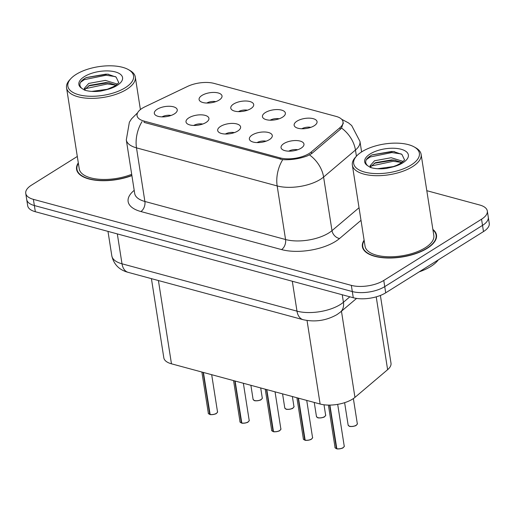 <?xml version="1.0" encoding="UTF-8"?>
<svg xmlns="http://www.w3.org/2000/svg" width="515" height="515" viewBox="0 0 515 515"><rect width="100%" height="100%" fill="white"/><g stroke="black" fill="none" stroke-linecap="round" stroke-linejoin="round"><path stroke-width="0.77" d="M265.334 112.566A11.6 5.066 171.1 0 1 279.194 109.676A11.6 5.066 171.1 0 1 285.104 114.626A11.6 5.066 171.1 0 1 282.49 117.208A11.6 5.066 171.1 0 1 263.178 118.064A11.6 5.066 171.1 0 1 265.334 112.566M279.136 118.785A6.959 3.038 -8.9 0 0 270.13 120.195M233.655 103.998A11.6 5.066 171.1 0 1 247.515 101.107A11.6 5.066 171.1 0 1 253.425 106.058A11.6 5.066 171.1 0 1 250.811 108.639A11.6 5.066 171.1 0 1 231.499 109.489A11.6 5.066 171.1 0 1 233.655 103.998M247.458 110.21A6.959 3.038 -8.9 0 0 238.451 111.626M201.977 95.423A11.6 5.066 171.1 0 1 215.83 92.533A11.6 5.066 171.1 0 1 221.746 97.483A11.6 5.066 171.1 0 1 219.132 100.065A11.6 5.066 171.1 0 1 199.82 100.921A11.6 5.066 171.1 0 1 201.977 95.423M215.779 101.642A6.959 3.038 -8.9 0 0 206.773 103.052M297.02 121.134A11.6 5.066 171.1 0 1 310.873 118.25A11.6 5.066 171.1 0 1 316.783 123.201A11.6 5.066 171.1 0 1 314.176 125.776A11.6 5.066 171.1 0 1 294.863 126.632A11.6 5.066 171.1 0 1 297.02 121.134M310.822 127.353A6.959 3.038 -8.9 0 0 301.809 128.763M252.253 134.969A11.6 5.066 171.1 0 1 266.107 132.078A11.6 5.066 171.1 0 1 272.017 137.029A11.6 5.066 171.1 0 1 269.409 139.61A11.6 5.066 171.1 0 1 250.097 140.466A11.6 5.066 171.1 0 1 252.253 134.969M266.055 141.187A6.959 3.038 -8.9 0 0 257.043 142.597M220.568 126.394A11.6 5.066 171.1 0 1 234.428 123.51A11.6 5.066 171.1 0 1 240.338 128.46A11.6 5.066 171.1 0 1 237.724 131.035A11.6 5.066 171.1 0 1 218.411 131.892A11.6 5.066 171.1 0 1 220.568 126.394M234.37 132.613A6.959 3.038 -8.9 0 0 225.364 134.022M188.889 117.826A11.6 5.066 171.1 0 1 202.749 114.935A11.6 5.066 171.1 0 1 208.659 119.886A11.6 5.066 171.1 0 1 206.045 122.467A11.6 5.066 171.1 0 1 186.733 123.323A11.6 5.066 171.1 0 1 188.889 117.826M202.691 124.044A6.959 3.038 -8.9 0 0 193.685 125.454M157.21 109.257A11.6 5.066 171.1 0 1 171.064 106.367A11.6 5.066 171.1 0 1 176.98 111.317A11.6 5.066 171.1 0 1 174.366 113.899A11.6 5.066 171.1 0 1 155.054 114.748A11.6 5.066 171.1 0 1 157.21 109.257M171.012 115.469A6.959 3.038 -8.9 0 0 162.006 116.886M283.932 143.537A11.6 5.066 171.1 0 1 297.786 140.653A11.6 5.066 171.1 0 1 303.702 145.603A11.6 5.066 171.1 0 1 301.088 148.178A11.6 5.066 171.1 0 1 281.776 149.035A11.6 5.066 171.1 0 1 283.932 143.537M297.734 149.756A6.959 3.038 -8.9 0 0 288.728 151.165M380.392 295.449L390.994 363.172A23.201 10.133 171.1 0 1 387.621 369.673L354.951 397.374A23.201 10.133 171.1 0 1 352.556 399.106A23.201 10.133 171.1 0 1 320.124 404.03L171.463 363.809A23.201 10.133 171.1 0 1 163.822 357.828L151.423 278.647M311.382 151.886A20.877 9.122 171.1 0 1 309.225 153.444A20.877 9.122 171.1 0 1 280.038 157.88L143.936 121.057A20.877 9.122 171.1 0 1 137.061 115.675A20.877 9.122 171.1 0 1 144.87 106.837L187.576 86.417A20.877 9.122 171.1 0 1 214.143 83.417L336.128 116.416A20.877 9.122 171.1 0 1 343.003 121.797A20.877 9.122 171.1 0 1 339.971 127.649L311.382 151.886L311.652 153.625M364.111 240.183A37.505 16.383 -8.9 0 0 362.386 246.64A37.505 16.383 -8.9 0 0 387.415 258.002A37.505 16.383 -8.9 0 0 427.173 248.339A37.505 16.383 -8.9 0 0 436.488 235.033A37.505 16.383 -8.9 0 0 432.87 229.42M343.228 122.918L341.529 128.035L340.293 129.349L311.697 153.586L307.268 155.929C299.312 158.826 291.13 160.068 282.729 159.656L144.206 122.435M487.312 210.976L489.25 223.349A23.201 10.133 -8.9 0 1 483.488 231.576L385.709 292.816A23.201 10.133 -8.9 0 1 353.277 297.741L35.329 211.723A23.201 10.133 -8.9 0 1 27.688 205.743L26.716 199.556A23.201 10.133 -8.9 0 0 34.357 205.536L352.305 291.554A23.201 10.133 -8.9 0 0 384.737 286.63L482.516 225.39A23.201 10.133 -8.9 0 0 488.284 217.163A23.201 10.133 -8.9 0 1 482.516 225.39L384.737 286.63A23.201 10.133 -8.9 0 1 352.305 291.554L34.357 205.536A23.201 10.133 -8.9 0 1 26.716 199.556L25.75 193.37A23.201 10.133 -8.9 0 0 33.391 199.35L351.339 285.374A23.201 10.133 -8.9 0 0 383.772 280.443L481.551 219.203A23.201 10.133 -8.9 0 0 487.312 210.976A23.201 10.133 -8.9 0 0 479.671 204.996L426.806 190.692M78.306 162.856A37.505 16.383 -8.9 0 0 76.574 169.313A37.505 16.383 -8.9 0 0 131.898 175.609M77.302 156.463L31.512 185.143A23.201 10.133 -8.9 0 0 25.75 193.37M336.482 448.681C335.214 448.024 334.731 447.612 335.04 447.445A4.641 2.028 -8.9 0 0 336.424 448.597L336.707 448.584M342.964 447.76A4.487 1.957 171.1 0 1 336.836 448.752L329.896 405.093M336.424 448.597L329.606 405.093M304.803 440.113C303.535 439.45 303.052 439.038 303.361 438.87A4.641 2.028 -8.9 0 0 304.738 440.029L305.022 440.01M311.279 439.192A4.487 1.957 171.1 0 1 305.157 440.177L298.475 398.172M304.738 440.029L298.172 398.089M273.124 431.538C271.856 430.881 271.373 430.469 271.682 430.302A4.641 2.028 -8.9 0 0 273.059 431.454L273.343 431.441M279.6 430.617A4.487 1.957 171.1 0 1 273.478 431.609L266.796 389.604M273.059 431.454L266.493 389.52M241.438 422.969C240.17 422.306 239.694 421.894 239.996 421.727A4.641 2.028 -8.9 0 0 241.381 422.886L241.664 422.867M247.921 422.049A4.487 1.957 171.1 0 1 241.799 423.034L235.11 381.029M241.381 422.886L234.814 380.952M209.76 414.395C208.491 413.738 208.015 413.326 208.318 413.159A4.641 2.028 -8.9 0 0 209.702 414.311L209.985 414.298M216.242 413.474A4.487 1.957 171.1 0 1 210.12 414.466L203.431 372.461M209.702 414.311L203.135 372.377M419.152 271.869A38.664 16.886 -8.9 0 0 430.823 266.442A38.664 16.886 -8.9 0 0 438.304 259.875M364.182 240.647A37.119 16.21 -8.9 0 0 362.766 246.582A37.119 16.21 -8.9 0 0 387.538 257.828A37.119 16.21 -8.9 0 0 426.884 248.262A37.119 16.21 -8.9 0 0 436.108 235.097A37.119 16.21 -8.9 0 0 432.941 229.877M356.715 155.897L355.543 157.159A34.795 15.199 -8.9 0 0 352.357 165.128L365.058 246.222A34.795 15.199 -8.9 0 0 388.284 256.766A34.795 15.199 -8.9 0 0 425.171 247.799A34.795 15.199 -8.9 0 0 433.817 235.452L421.115 154.358A34.795 15.199 -8.9 0 0 415.65 147.747L414.15 146.904A33.25 14.523 -8.9 0 0 361.936 151.719A33.25 14.523 -8.9 0 0 356.715 155.897A33.25 14.523 -8.9 0 0 368.392 172.898A33.25 14.523 -8.9 0 0 411.112 165.025A33.25 14.523 -8.9 0 0 414.15 146.904M352.357 165.128A34.795 15.199 -8.9 0 0 375.583 175.673A34.795 15.199 -8.9 0 0 412.47 166.706A34.795 15.199 -8.9 0 0 421.115 154.358M391.606 167.221L396.968 165.225L401.063 162.985C403.844 160.815 404.964 159.721 404.436 159.714L401.945 154.429L393.492 151.481L371.952 154.951C365.495 158.588 364.034 162.154 367.575 165.656L370.304 167.407C374.72 168.823 380.051 169.171 386.295 168.457L391.606 167.221A22.119 9.663 -8.9 0 0 402.878 162.798A22.119 9.663 -8.9 0 0 401.088 149.247A22.119 9.663 -8.9 0 0 370.163 153.946A22.119 9.663 -8.9 0 0 367.575 165.656M377.579 168.733L393.763 166.525M371.225 167.697L370.002 165.849L374.521 160.764L391.181 157.725L403.161 161.414M370.446 166.905L375.396 162.689L391.522 159.908L394.31 160.139L401.867 162.45L393.183 161.292L370.858 166.075M372.113 154.867L391.645 151.474L394.561 151.642M374.193 163.3L393.016 160.204L395.642 160.345M366.377 159.586L370.163 156.972L391.818 152.569L401.23 153.946M78.377 163.319A37.119 16.21 -8.9 0 0 76.954 169.255A37.119 16.21 -8.9 0 0 131.866 175.422M70.903 78.57A33.25 14.523 -8.9 0 0 82.58 95.571A33.25 14.523 -8.9 0 0 125.299 87.698A33.25 14.523 -8.9 0 0 128.338 69.577A33.25 14.523 -8.9 0 0 76.123 74.392A33.25 14.523 -8.9 0 0 70.903 78.57L69.731 79.831A34.795 15.199 -8.9 0 0 66.551 87.801L79.252 168.894A34.795 15.199 -8.9 0 0 131.692 174.302M66.551 87.801A34.795 15.199 -8.9 0 0 89.771 98.346A34.795 15.199 -8.9 0 0 126.664 89.378A34.795 15.199 -8.9 0 0 135.303 77.031A34.795 15.199 -8.9 0 0 129.838 70.42L128.338 69.577M113.081 86.855L115.257 85.657C118.032 83.488 119.158 82.394 118.624 82.387L116.139 77.102L107.68 74.154L86.147 77.623C79.69 81.261 78.228 84.827 81.763 88.329L84.499 90.086C88.915 91.496 94.245 91.844 100.483 91.129L105.794 89.893L113.1 86.848M91.773 91.406L107.957 89.198M85.413 90.37L84.19 88.522L88.709 83.436L105.369 80.398L117.356 84.087M84.64 89.578L89.584 85.361L105.71 82.58L108.498 82.812L116.062 85.123M86.301 77.54L105.839 74.147L108.749 74.315M88.387 85.973L107.204 82.876L109.83 83.018M80.572 82.258L84.351 79.645L106.006 75.242L115.424 76.619M85.046 88.747L107.378 83.971L116.049 85.136M341.458 311.221L354.951 397.374M339.971 127.649L340.241 129.387M143.936 121.057L144.149 122.416M280.038 157.88L280.25 159.238M307.043 320.504L320.124 404.03M376.22 296.852L387.621 369.673M158.42 280.546L171.463 363.809M361.002 220.336L339.585 238.49A38.664 16.886 171.1 0 1 281.544 249.588L140.872 211.53A7.731 4.97 105.1 0 0 144.889 201.468L285.561 239.526A30.932 13.512 -8.9 0 0 328.808 232.96A30.932 13.512 -8.9 0 0 331.995 230.649L359.032 207.732M140.872 211.53A38.664 16.886 171.1 0 1 134.209 190.357M134.698 193.498A30.932 13.512 -8.9 0 0 144.889 201.468L136.494 147.863A30.932 13.512 171.1 0 1 126.304 139.893L134.705 193.543M341.677 119.293L348.513 122.918L351.694 125.557L359.953 141.374A30.932 13.512 171.1 0 1 355.459 150.039L323.6 177.044A30.932 13.512 171.1 0 1 320.414 179.355A30.932 13.512 171.1 0 1 277.167 185.928A27.063 17.394 -74.9 0 1 282.729 159.656M309.547 154.951A27.063 19.795 -130.3 0 1 323.6 177.044L331.995 230.649A7.731 5.659 49.7 0 0 339.585 238.49M142.05 121.598A27.063 17.394 105.1 0 0 136.494 147.863L277.167 185.928L285.561 239.526A7.731 4.97 105.1 0 1 281.544 249.588M356.425 156.212L355.459 150.039A27.063 19.795 -130.3 0 0 341.529 128.035M33.391 199.35L35.329 211.723M351.339 285.374L353.277 297.741M383.772 280.443L385.709 292.816M481.551 219.203L483.488 231.576M117.317 233.907L122.004 263.802A15.463 9.94 105.1 0 0 128.151 272.351C119.274 270.002 113.828 264.498 111.813 255.833A30.932 13.512 -8.9 0 0 122.004 263.802L296.988 311.144A30.932 13.512 -8.9 0 0 340.235 304.577A30.932 13.512 -8.9 0 0 343.421 302.266L342.243 294.76M292.308 281.248L296.988 311.144A15.463 9.94 105.1 0 0 303.135 319.693L128.151 272.351M356.567 298.417L340.389 312.122A15.463 11.311 -130.3 0 0 343.421 302.266L349.852 296.814M336.72 448.681A4.641 2.028 -8.9 0 0 343.054 447.651A4.641 2.028 -8.9 0 0 344.207 446.009C344.632 446.022 344.239 446.602 343.022 447.754C343.235 448.372 336.681 449.395 336.784 448.765M343.724 447.136A4.487 1.957 171.1 0 1 343.054 447.702M336.43 448.636A4.487 1.957 171.1 0 1 335.844 448.365M348.127 425.042A4.641 2.028 -8.9 0 0 351.224 426.446A4.641 2.028 -8.9 0 0 356.142 425.255A4.641 2.028 -8.9 0 0 357.294 423.607C357.719 423.62 357.32 424.206 356.11 425.351C356.489 425.924 349.64 427.128 349.17 426.137L348.127 425.042L344.625 402.672M356.045 425.358A4.487 1.957 171.1 0 1 348.932 425.963M356.805 424.733A4.487 1.957 171.1 0 1 356.142 425.3M305.041 440.106A4.641 2.028 -8.9 0 0 311.375 439.083A4.641 2.028 -8.9 0 0 312.528 437.435C312.953 437.454 312.553 438.033 311.343 439.186C311.556 439.797 305.002 440.827 305.099 440.19M312.039 438.561A4.487 1.957 171.1 0 1 311.375 439.128M304.751 440.061A4.487 1.957 171.1 0 1 304.165 439.797M273.362 431.538A4.641 2.028 -8.9 0 0 279.697 430.514A4.641 2.028 -8.9 0 0 280.849 428.866C281.274 428.879 280.875 429.465 279.664 430.611C279.87 431.229 273.323 432.252 273.42 431.622M280.36 429.993A4.487 1.957 171.1 0 1 279.697 430.559M273.072 431.493A4.487 1.957 171.1 0 1 272.486 431.222M241.677 422.963A4.641 2.028 -8.9 0 0 248.011 421.94A4.641 2.028 -8.9 0 0 249.163 420.292C249.588 420.311 249.196 420.89 247.979 422.043C248.191 422.661 241.638 423.684 241.741 423.047M248.681 421.418A4.487 1.957 171.1 0 1 248.011 421.985M241.393 422.918A4.487 1.957 171.1 0 1 240.808 422.654M209.998 414.395A4.641 2.028 -8.9 0 0 216.332 413.371A4.641 2.028 -8.9 0 0 217.484 411.723C217.909 411.736 217.517 412.322 216.3 413.468C216.512 414.086 209.959 415.109 210.062 414.478M217.002 412.85A4.487 1.957 171.1 0 1 216.332 413.416M209.708 414.35A4.487 1.957 171.1 0 1 209.122 414.079M316.448 416.468A4.641 2.028 -8.9 0 0 319.545 417.877A4.641 2.028 -8.9 0 0 324.463 416.68A4.641 2.028 -8.9 0 0 325.615 415.032C326.04 415.051 325.641 415.631 324.431 416.783C324.811 417.356 317.961 418.56 317.485 417.562L316.448 416.468L314.247 402.44M324.366 416.79A4.487 1.957 171.1 0 1 317.253 417.395M325.126 416.159A4.487 1.957 171.1 0 1 324.463 416.725M284.763 407.899A4.641 2.028 -8.9 0 0 287.859 409.303A4.641 2.028 -8.9 0 0 292.778 408.112A4.641 2.028 -8.9 0 0 293.93 406.464C294.355 406.477 293.962 407.062 292.745 408.208C293.132 408.781 286.276 409.985 285.806 408.994L284.763 407.899L282.568 393.872M292.687 408.215A4.487 1.957 171.1 0 1 285.574 408.82M293.447 407.59A4.487 1.957 171.1 0 1 292.778 408.157M253.084 399.331A4.641 2.028 -8.9 0 0 256.18 400.734A4.641 2.028 -8.9 0 0 261.099 399.537A4.641 2.028 -8.9 0 0 262.251 397.895C262.676 397.908 262.283 398.488 261.066 399.64C261.453 400.213 254.597 401.417 254.127 400.419L253.084 399.331L250.889 385.297M261.008 399.646A4.487 1.957 171.1 0 1 253.889 400.252M261.768 399.016A4.487 1.957 171.1 0 1 261.099 399.582M105.794 89.893A22.119 9.663 -8.9 0 0 117.072 85.471A22.119 9.663 -8.9 0 0 115.283 71.92A22.119 9.663 -8.9 0 0 84.357 76.619A22.119 9.663 -8.9 0 0 81.763 88.329M343.003 121.797L343.28 123.574M137.608 112.785L131.55 118.817L129.368 122.242L126.304 139.893M359.953 141.374L361.607 151.925M340.389 312.122L337.003 314.588C326.343 320.62 315.051 322.326 303.135 319.693M111.813 255.833L107.983 231.377M344.207 446.009L337.685 404.359M335.04 447.445L328.409 405.093M357.294 423.607L353.374 398.571M312.528 437.435L306.728 400.406M303.361 438.87L296.917 397.754M280.849 428.866L275.049 391.838M271.682 430.302L265.238 389.179M249.163 420.292L243.37 383.263M239.996 421.727L233.559 380.611M217.484 411.723L211.684 374.695M208.318 413.159L201.88 372.036M325.615 415.032L324.006 404.784M293.93 406.464L292.378 396.524M262.251 397.895L260.693 387.95M363.127 248.9L362.766 246.582M436.469 237.415L436.108 235.097M77.321 171.572L76.954 169.255M140.402 109.573L135.303 77.031"/></g></svg>
